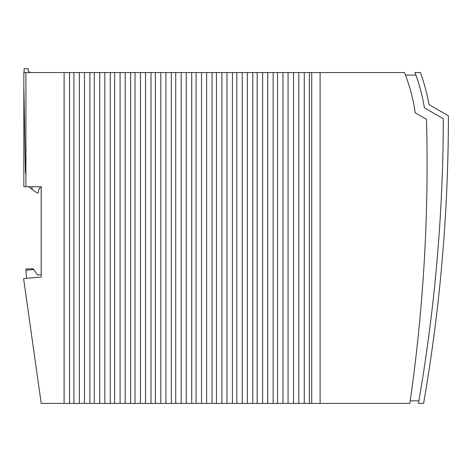 <?xml version="1.0" encoding="UTF-8"?>
<svg xmlns="http://www.w3.org/2000/svg" width="472" height="472" viewBox="0 0 472 472"><rect width="100%" height="100%" fill="white"/><g stroke="black" fill="none" stroke-linecap="round" stroke-linejoin="round"><path stroke-width="0.71" d="M429.007 104.613A190.877 190.877 0 0 0 420.404 72.546L414.976 72.546A185.785 185.785 0 0 1 424.399 107.834L443.308 118.749A1674.621 1674.621 0 0 1 418.434 403.401L423.596 403.401A1679.706 1679.706 0 0 0 448.4 115.811L429.007 104.613M438.405 298.764L438.335 299.425M438.329 299.484L438.287 299.856M438.217 300.487L438.635 296.67C439.161 291.749 439.161 291.749 438.635 296.67C439.161 291.749 439.161 291.749 438.635 296.67M436.146 318.329L435.208 325.94L436.146 318.329M216.447 403.401L221.893 403.401L221.893 72.546L216.447 72.546L216.447 403.401L212.07 403.401L212.07 72.546L216.447 72.546M25.93 72.546L25.93 186.688L23.842 186.688L23.842 72.546L69.549 72.546L69.549 403.401L64.103 403.401L64.103 72.546M212.07 403.401L206.624 403.401L206.624 72.546L212.07 72.546M99.734 72.546L99.734 403.401L94.288 403.401L94.288 72.546L114.649 72.546L114.649 403.401L120.094 403.401L120.094 72.546L135.01 72.546L135.01 403.401L140.455 403.401L140.455 72.546L155.365 72.546L155.365 403.401L160.816 403.401L160.816 72.546L175.726 72.546L175.726 403.401L181.171 403.401L181.171 72.546L201.532 72.546L201.532 403.401L196.087 403.401L196.087 72.546M410.221 400.852L418.87 400.852M84.464 72.546L84.464 403.401L89.91 403.401L89.91 72.546L79.373 72.546L79.373 403.401L69.549 403.401M415.915 75.089L405.466 75.089M130.632 72.546L130.632 403.401L125.186 403.401L125.186 72.546M165.902 72.546L165.902 403.401L171.348 403.401L171.348 72.546M404.474 72.546A175.985 175.985 0 0 1 415.236 112.826L426.487 119.298A1668.579 1668.579 0 0 1 409.849 403.401L320.099 403.401L320.099 72.546L404.474 72.546M311.738 72.546L311.738 403.401L309.355 403.401L309.355 72.546L320.099 72.546M311.738 403.401L320.099 403.401M288.062 72.546L293.513 72.546L293.513 403.401L288.062 403.401L288.062 72.546L282.976 72.546L282.976 403.401L277.53 403.401L277.53 72.546L282.976 72.546M262.615 72.546L262.615 403.401L267.707 403.401L267.707 72.546L257.169 72.546L257.169 403.401L262.615 403.401M125.186 403.401L120.094 403.401M232.43 72.546L226.985 72.546L226.985 403.401L232.43 403.401L232.43 72.546L236.808 72.546L236.808 403.401L242.254 403.401L242.254 72.546L257.169 72.546M150.993 72.546L150.993 403.401L145.541 403.401L145.541 72.546M186.263 72.546L186.263 403.401L181.171 403.401M304.263 72.546L304.263 403.401L298.817 403.401L298.817 72.546L309.355 72.546M94.288 403.401L89.91 403.401M94.288 72.546L89.91 72.546M145.541 403.401L140.455 403.401M114.649 72.546L120.094 72.546M267.707 403.401L273.152 403.401L273.152 72.546L267.707 72.546M104.825 72.546L104.825 403.401L110.271 403.401L110.271 72.546M309.355 403.401L304.263 403.401M226.985 403.401L221.893 403.401M226.985 72.546L221.893 72.546M298.817 403.401L293.513 403.401M298.817 72.546L293.513 72.546M73.927 403.401L73.927 72.546L69.549 72.546M110.271 403.401L114.649 403.401M247.346 72.546L247.346 403.401L252.791 403.401L252.791 72.546M171.348 403.401L175.726 403.401M277.53 403.401L273.152 403.401M277.53 72.546L273.152 72.546M247.346 403.401L242.254 403.401M165.902 403.401L160.816 403.401M175.726 72.546L181.171 72.546M206.624 72.546L201.532 72.546M206.624 403.401L201.532 403.401M130.632 403.401L135.01 403.401M73.927 72.546L79.373 72.546M84.464 403.401L79.373 403.401M104.825 403.401L99.734 403.401M252.791 403.401L257.169 403.401M150.993 403.401L155.365 403.401M186.263 403.401L196.087 403.401M191.709 403.401L191.709 72.546M232.43 403.401L236.808 403.401M236.808 72.546L242.254 72.546M155.365 72.546L160.816 72.546M25.93 186.688L41.2 186.688L41.2 277.04L23.6 278.58L41.2 403.401L64.103 403.401M135.01 72.546L140.455 72.546M288.062 403.401L282.976 403.401M25.972 270.226A101.799 101.799 0 0 1 25.93 268.892L33.335 268.892L33.789 269.541L25.972 270.226A101.799 101.799 0 0 0 26.627 278.315M24.096 72.546L24.096 68.818L28.22 68.599L28.22 71.148L30.149 72.546M32.037 186.688L32.037 189.29L37.076 192.995L38.09 192.995L39.365 187.903L41.2 187.903L41.2 186.688M41.2 277.04L41.2 274.527L37.63 275.028L33.789 269.541M28.497 186.688L32.037 189.29M23.842 86.175L25.488 173.077L25.93 173.077"/></g></svg>
